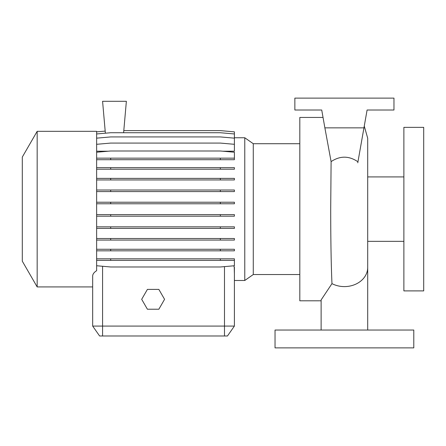 <?xml version="1.0" encoding="UTF-8"?>
<svg xmlns="http://www.w3.org/2000/svg" width="446" height="446" viewBox="0 0 446 446"><rect width="100%" height="100%" fill="white"/><g stroke="black" fill="none" stroke-linecap="round" stroke-linejoin="round"><path stroke-width="0.67" d="M275.031 347.88L413.788 347.88L413.788 330.04L275.031 330.04L275.031 347.88M403.875 209.124L403.875 290.892L423.7 290.892L423.7 127.355L403.875 127.355L403.875 209.124M37.169 209.124L37.169 286.929L92.668 286.929L92.668 326.076L92.668 276.068C92.707 274.128 94.028 272.339 96.631 270.689L96.631 131.325L37.169 131.325L37.169 209.124M37.169 131.325L22.3 157.07L22.3 261.178L37.169 286.929M299.812 143.712L253.272 143.712L253.272 274.535L244.776 280.489L244.776 137.758L234.395 137.758M323.043 117.449L299.812 117.449L299.812 300.805L321.12 300.805M321.12 330.04L321.12 299.935L331.969 283.634C331.138 264.969 330.72 240.132 330.703 209.124L331.099 161.619C340.069 155.643 349.023 155.704 357.96 161.803L357.781 162.812M244.776 280.489L234.395 280.489L234.395 326.076L227.46 335.989L99.609 335.989L92.668 326.076L234.395 326.076L234.395 267.204L233.682 265.816M96.631 144.303L110.686 143.077L220.346 143.077L234.395 144.303L234.395 151.211L222.833 151.211M108.2 151.211L96.631 151.211M234.228 267.204L234.395 273.944M323.679 121.056L321.728 110.011L294.856 110.011L294.856 98.12L393.969 98.12L393.969 110.011L367.091 110.011L363.947 127.851L324.878 127.851L331.099 161.619M344.412 330.04L334.132 330.04M234.395 326.076L227.46 335.989M363.947 127.851L357.96 161.803M367.091 110.011L364.114 126.898M321.728 110.011L324.878 127.851M96.631 167.651L234.395 167.651L234.395 169.207L96.631 169.207M110.686 167.651L110.686 169.207M220.346 167.651L220.346 169.207M96.631 214.626L234.395 214.626L234.395 216.182L96.631 216.182M110.686 214.626L110.686 216.182M220.346 214.626L220.346 216.182M96.631 265.749L110.686 266.981L220.346 266.981L234.395 265.749L234.395 260.364L96.631 260.364M96.631 258.808L234.395 258.808L234.395 260.364M110.686 258.808L110.686 260.364M220.346 258.808L220.346 260.364M123.614 132.73L126.369 101.292L102.58 101.292L105.373 133.198M123.798 130.617L220.346 130.617L234.395 131.849L234.395 144.303M96.631 131.849L105.189 131.102M96.631 178.383L234.395 178.383L234.395 179.939L96.631 179.939M110.686 178.383L110.686 179.939M220.346 178.383L220.346 179.939M96.631 226.841L234.395 226.841L234.395 228.397L96.631 228.397M110.686 226.841L110.686 228.397M220.346 226.841L220.346 228.397M96.631 159.713L234.395 159.713L234.395 152.225L220.346 150.993L110.686 150.993L96.631 152.225M96.631 158.157L110.686 158.157L110.686 159.713M110.686 158.157L220.346 158.157L220.346 159.713M220.346 158.157L234.395 158.157M96.631 190.024L234.395 190.024L234.395 191.579L96.631 191.579M110.686 190.024L110.686 191.579M220.346 190.024L220.346 191.579M96.631 238.51L234.395 238.51L234.395 240.065L96.631 240.065M110.686 238.51L110.686 240.065M220.346 238.51L220.346 240.065M96.631 133.962L110.686 132.73L220.346 132.73L234.395 133.962M96.631 202.228L234.395 202.228L234.395 203.783L96.631 203.783M110.686 202.228L110.686 203.783M220.346 202.228L220.346 203.783M96.631 249.269L234.395 249.269L234.395 250.83L96.631 250.83M110.686 249.269L110.686 250.83M220.346 249.269L220.346 250.83M96.631 138.154L110.686 136.928L220.346 136.928L234.395 138.154M147.403 289.404L141.683 299.316L147.403 309.229L158.848 309.229L164.568 299.316L158.848 289.404L147.403 289.404M367.705 330.04L367.705 267.427A23.292 19.172 180 0 1 344.412 286.6A23.292 19.172 180 0 1 331.969 283.634M102.58 335.989L102.58 266.273M224.489 335.989L224.489 266.619M367.705 241.336L403.875 241.336M253.272 274.535L299.812 274.535M364.265 126.056L367.705 138.238L367.705 267.427M253.272 143.712L244.776 137.758M367.705 176.911L403.875 176.911"/></g></svg>
